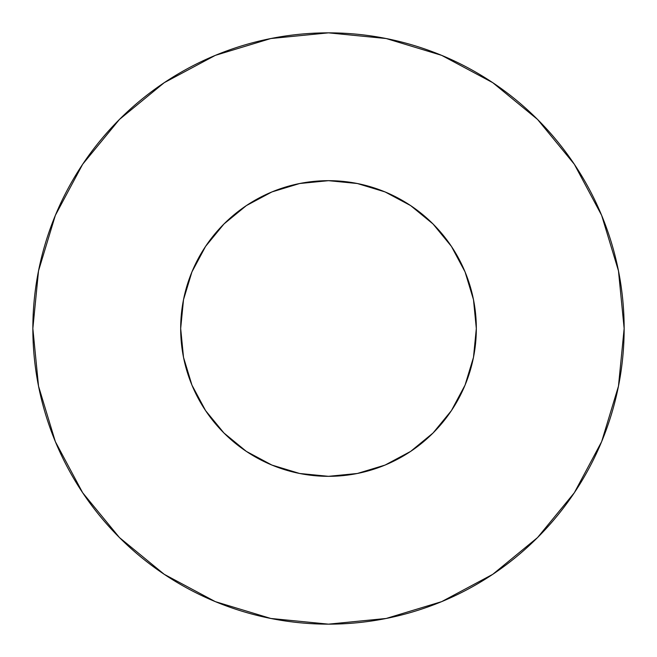 <?xml version="1.0" encoding="UTF-8"?>
<svg xmlns="http://www.w3.org/2000/svg" width="657" height="657" viewBox="0 0 657 657"><rect width="100%" height="100%" fill="white"/><g stroke="black" fill="none" stroke-linecap="round" stroke-linejoin="round"><path stroke-width="0.49" stroke-dasharray="3.29 2.46" d="M473.483 299.658L476.325 328.5A147.825 147.825 0 0 0 328.5 180.675A147.825 147.825 0 0 0 180.675 328.5L183.517 299.658L184.535 294.927M574.267 492.832L601.648 441.644L618.467 386.176L624.15 328.5A295.65 295.65 0 0 0 328.5 32.85A295.65 295.65 0 0 0 32.85 328.5A295.65 295.65 0 0 0 328.5 624.15A295.65 295.65 0 0 0 624.15 328.5L618.467 270.824L601.648 215.356L574.325 164.242M183.517 357.342L180.675 328.5A147.825 147.825 0 0 0 328.5 476.325A147.825 147.825 0 0 0 476.325 328.5L473.483 357.342L472.465 362.073M465.074 385.068L451.408 410.625L433.029 433.029L410.625 451.408L385.068 465.074L380.567 466.856M357.342 473.483L328.5 476.325L299.658 473.483L294.927 472.465M271.932 465.074L246.375 451.408L223.971 433.029L205.592 410.625L191.926 385.068L190.144 380.567M191.926 271.932L205.592 246.375L223.971 223.971L246.375 205.592L271.932 191.926L276.433 190.144M299.658 183.517L328.5 180.675L357.342 183.517L362.073 184.535M385.068 191.926L410.625 205.592L433.029 223.971L451.408 246.375L465.074 271.932L466.856 276.433M492.832 82.733L441.644 55.352L386.176 38.533L328.5 32.85L270.824 38.533L215.356 55.352L164.242 82.675M82.733 164.168L55.352 215.356L38.533 270.824L32.85 328.5L38.533 386.176L55.352 441.644L82.675 492.758M164.168 574.267L215.356 601.648L270.824 618.467L328.5 624.15L386.176 618.467L441.644 601.648L492.758 574.325"/><path stroke-width="0.99" d="M180.675 328.5A147.825 147.825 0 0 1 328.5 180.675A147.825 147.825 0 0 1 476.325 328.5A147.825 147.825 0 0 1 328.5 476.325A147.825 147.825 0 0 1 180.675 328.5L183.517 357.342L191.926 385.068L205.592 410.625L223.971 433.029L246.375 451.408L271.932 465.074L299.658 473.483L328.5 476.325L357.342 473.483L385.068 465.074L410.625 451.408L433.029 433.029L451.408 410.625L465.074 385.068L473.483 357.342L476.325 328.5L473.483 299.658L465.074 271.932L451.408 246.375L433.029 223.971L410.625 205.592L385.068 191.926L357.342 183.517L328.5 180.675L299.658 183.517L271.932 191.926L246.375 205.592L223.971 223.971L205.592 246.375L191.926 271.932L183.517 299.658L180.675 328.5M32.85 328.5A295.65 295.65 0 0 1 328.5 32.85A295.65 295.65 0 0 1 624.15 328.5A295.65 295.65 0 0 1 328.5 624.15A295.65 295.65 0 0 1 32.85 328.5L38.533 386.176L55.352 441.644L82.675 492.758L119.443 537.557L164.242 574.325L215.356 601.648L270.824 618.467L328.5 624.15L386.176 618.467L441.644 601.648L492.758 574.325L537.557 537.557L574.325 492.758L601.648 441.644L618.467 386.176L624.15 328.5L618.467 270.824L601.648 215.356L574.325 164.242L537.557 119.443L492.758 82.675L441.644 55.352L386.176 38.533L328.5 32.85L270.824 38.533L215.356 55.352L164.242 82.675L119.443 119.443L82.675 164.242L55.352 215.356L38.533 270.824L32.85 328.5M472.465 362.073L465.074 385.068M380.567 466.856L357.342 473.483M294.927 472.465L271.932 465.074M190.144 380.567L183.517 357.342M184.535 294.927L191.926 271.932M276.433 190.144L299.658 183.517M362.073 184.535L385.068 191.926M466.856 276.433L473.483 299.658M574.325 164.242L537.557 119.443L492.832 82.733M164.242 82.675L119.443 119.443L82.733 164.168M82.675 492.758L119.443 537.557L164.168 574.267M492.758 574.325L537.557 537.557L574.267 492.832"/></g></svg>
